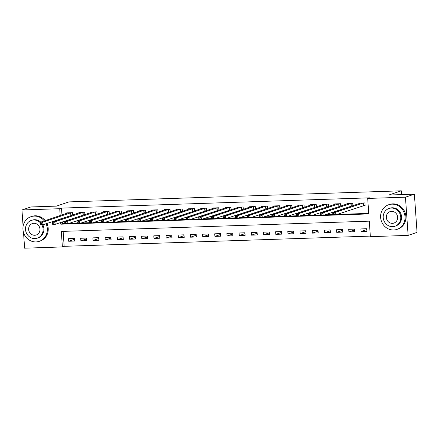 <?xml version="1.0" encoding="UTF-8"?>
<svg xmlns="http://www.w3.org/2000/svg" width="439" height="439" viewBox="0 0 439 439"><rect width="100%" height="100%" fill="white"/><g stroke="black" fill="none" stroke-linecap="round" stroke-linejoin="round"><path stroke-width="0.66" d="M23.091 226.277L21.95 209.968L30.873 206.961L56.455 206.111L68.945 201.902L401.284 190.811L388.795 195.026L414.378 194.17L417.05 232.385L408.127 235.392L370.362 236.654L369.281 221.163L61.306 231.435L62.387 246.927L24.622 248.189L23.525 232.527M63.128 231.375L64.171 246.323L370.324 236.111M64.171 246.323L62.387 246.927M366.752 228.724L360.902 228.922L361.083 231.501L366.933 231.309L366.752 228.724M354.569 229.131L348.72 229.328L348.901 231.913L354.75 231.715L354.569 229.131M342.387 229.537L336.537 229.734L336.718 232.319L342.568 232.121L342.387 229.537M330.205 229.948L324.355 230.14L324.536 232.725L330.386 232.527L330.205 229.948M318.023 230.354L312.173 230.546L312.354 233.131L318.204 232.933L318.023 230.354M305.84 230.76L299.991 230.952L300.172 233.537L306.016 233.339L305.84 230.76M293.658 231.166L287.808 231.358L287.989 233.943L293.834 233.746L293.658 231.166M281.47 231.572L275.626 231.765L275.807 234.349L281.651 234.152L281.47 231.572M269.288 231.979L263.444 232.171L263.625 234.755L269.469 234.558L269.288 231.979M257.106 232.385L251.262 232.577L251.443 235.161L257.287 234.964L257.106 232.385M244.924 232.791L239.079 232.983L239.26 235.567L245.105 235.37L244.924 232.791M232.741 233.197L226.897 233.389L227.078 235.973L232.922 235.781L232.741 233.197M220.559 233.603L214.715 233.8L214.891 236.38L220.74 236.187L220.559 233.603M208.377 234.009L202.533 234.206L202.708 236.786L208.558 236.594L208.377 234.009M196.195 234.415L190.345 234.613L190.526 237.192L196.376 237L196.195 234.415M184.012 234.821L178.163 235.019L178.344 237.598L184.193 237.406L184.012 234.821M171.83 235.227L165.98 235.425L166.161 238.004L172.011 237.812L171.83 235.227M159.648 235.633L153.798 235.831L153.979 238.41L159.829 238.218L159.648 235.633M147.466 236.039L141.616 236.237L141.797 238.816L147.647 238.624L147.466 236.039M135.283 236.445L129.434 236.643L129.615 239.222L135.464 239.03L135.283 236.445M123.101 236.851L117.251 237.049L117.432 239.634L123.282 239.436L123.101 236.851M110.919 237.258L105.069 237.455L105.25 240.04L111.1 239.842L110.919 237.258M98.737 237.669L92.887 237.861L93.068 240.446L98.918 240.248L98.737 237.669M86.554 238.075L80.705 238.267L80.886 240.852L86.73 240.654L86.554 238.075M74.372 238.481L68.522 238.673L68.703 241.258L74.548 241.06L74.372 238.481M60.681 222.491L60.801 224.203L368.776 213.93L367.69 198.439L369.473 197.835L61.498 208.108L61.981 214.967M62.212 218.271L62.234 218.584M62.464 221.887L62.585 223.599L64.851 223.528M68.983 223.391L77.034 223.122M81.171 222.979L89.216 222.716M93.353 222.573L101.398 222.31M105.536 222.167L113.58 221.898M117.718 221.761L125.763 221.492M129.9 221.355L137.945 221.086M142.082 220.949L150.127 220.68M154.265 220.543L162.309 220.274M166.447 220.137L174.492 219.868M178.629 219.73L186.674 219.462M190.811 219.324L198.856 219.056M202.994 218.918L211.038 218.649M215.176 218.512L223.221 218.243M227.358 218.106L235.403 217.837M239.54 217.7L247.591 217.431M251.723 217.294L259.773 217.025M263.905 216.888L271.955 216.619M276.087 216.482L284.137 216.213M288.269 216.076L296.32 215.807M300.457 215.67L308.502 215.401M312.639 215.258L320.684 214.995M324.822 214.852L332.866 214.583M337.004 214.446L368.738 213.387M363.541 205.54L365.127 205.485L364.946 202.906L359.097 203.098L359.135 203.603M352.929 205.693L352.764 203.312L346.914 203.504L346.953 204.009M351.359 205.946L352.281 205.913M340.746 206.105L340.582 203.718L334.732 203.91L334.77 204.42M339.177 206.352L340.099 206.319M328.564 206.511L328.399 204.124L322.55 204.316L322.583 204.826M326.995 206.758L327.917 206.725M316.382 206.917L316.217 204.53L310.368 204.722L310.4 205.232M314.812 207.164L315.734 207.131M304.2 207.323L304.035 204.936L298.185 205.128L298.218 205.639M302.63 207.57L303.552 207.543M292.017 207.729L291.847 205.342L286.003 205.54L286.036 206.045M290.442 207.976L291.37 207.949M279.835 208.135L279.665 205.748L273.821 205.946L273.854 206.451M278.26 208.382L279.188 208.355M267.653 208.541L267.483 206.154L261.639 206.352L261.671 206.857M266.078 208.788L267.005 208.761M255.471 208.948L255.3 206.56L249.456 206.758L249.489 207.263M253.896 209.194L254.823 209.167M243.288 209.354L243.118 206.967L237.274 207.164L237.307 207.669M241.713 209.601L242.641 209.573M231.106 209.76L230.936 207.373L225.092 207.57L225.125 208.075M229.531 210.007L230.453 209.979M218.924 210.166L218.754 207.779L212.91 207.976L212.942 208.481M217.349 210.418L218.271 210.385M206.736 210.572L206.571 208.185L200.722 208.382L200.76 208.887M205.167 210.824L206.089 210.791M194.554 210.978L194.389 208.591L188.54 208.788L188.578 209.293M192.984 211.23L193.906 211.197M182.372 211.384L182.207 208.997L176.357 209.194L176.396 209.699M180.802 211.636L181.724 211.603M170.189 211.79L170.025 209.408L164.175 209.601L164.213 210.105M168.62 212.042L169.542 212.01M158.007 212.196L157.842 209.815L151.993 210.007L152.031 210.511M156.438 212.449L157.36 212.416M145.825 212.602L145.66 210.221L139.811 210.413L139.849 210.918M144.255 212.855L145.177 212.822M133.643 213.008L133.478 210.627L127.628 210.819L127.667 211.324M132.073 213.261L132.995 213.228M121.46 213.42L121.296 211.033L115.446 211.225L115.484 211.735M119.891 213.667L120.813 213.634M109.278 213.826L109.113 211.439L103.264 211.631L103.297 212.141M107.709 214.073L108.631 214.04M97.096 214.232L96.931 211.845L91.082 212.037L91.114 212.547M95.526 214.479L96.448 214.446M84.914 214.638L84.749 212.251L78.899 212.443L78.932 212.953M83.344 214.885L84.266 214.858M72.731 215.044L72.561 212.657L66.717 212.855L66.75 213.359M71.156 215.291L72.084 215.264M401.548 194.598L401.284 190.811M414.378 194.17L405.455 197.177L408.127 235.392M21.95 209.968L59.715 208.712L60.198 215.565M61.498 208.108L59.715 208.712M367.69 198.439L405.455 197.177M60.428 218.874L60.45 219.182M62.585 223.599L60.801 224.203M366.812 229.575L361.083 231.501M74.427 239.326L68.703 241.258M86.609 238.92L80.886 240.852M98.791 238.514L93.068 240.446M110.974 238.108L105.25 240.04M123.161 237.702L117.432 239.634M135.344 237.296L129.615 239.222M147.526 236.89L141.797 238.816M159.708 236.484L153.979 238.41M171.89 236.078L166.161 238.004M184.073 235.672L178.344 237.598M196.255 235.26L190.526 237.192M208.437 234.854L202.708 236.786M220.619 234.448L214.891 236.38M232.802 234.042L227.078 235.973M244.984 233.636L239.26 235.567M257.166 233.23L251.443 235.161M269.348 232.824L263.625 234.755M281.531 232.418L275.807 234.349M293.713 232.011L287.989 233.943M305.895 231.605L300.172 233.537M318.077 231.199L312.354 233.131M330.26 230.793L324.536 232.725M342.447 230.387L336.718 232.319M354.63 229.981L348.901 231.913M365.111 205.26L335.336 215.011L332.899 215.088L332.718 212.509L360.682 203.048M333.042 213.414L332.718 212.509L335.155 212.427L335.336 215.011L334.09 214.413L334.019 213.381L333.042 213.414L333.113 214.446L334.09 214.413M363.36 202.955L335.155 212.427L334.019 213.381M332.899 215.088L333.113 214.446M352.929 205.666L323.153 215.417L320.717 215.494L320.536 212.915L348.423 203.455M320.86 213.82L320.536 212.915L322.972 212.833L323.153 215.417L321.908 214.819L321.836 213.788L320.86 213.82L320.931 214.852L321.908 214.819M351.178 203.361L322.972 212.833L321.836 213.788M320.717 215.494L320.931 214.852M340.746 206.072L310.971 215.823L308.535 215.906L308.354 213.321L336.241 203.861M308.677 214.227L308.354 213.321L310.79 213.239L310.971 215.823L309.725 215.225L309.649 214.194L308.677 214.227L308.749 215.258L309.725 215.225M338.996 203.767L310.79 213.239L309.649 214.194M308.535 215.906L308.749 215.258M328.564 206.478L298.789 216.229L296.352 216.312L296.171 213.727L324.059 204.267M296.495 214.633L296.171 213.727L298.608 213.645L298.789 216.229L297.543 215.637L297.466 214.6L296.495 214.633L296.566 215.664L297.543 215.637M326.814 204.173L298.608 213.645L297.466 214.6M296.352 216.312L296.566 215.664M316.382 206.884L286.607 216.636L284.17 216.718L283.989 214.133L311.877 204.673M284.313 215.039L283.989 214.133L286.426 214.051L286.607 216.636L285.361 216.043L285.284 215.006L284.313 215.039L284.384 216.076L285.361 216.043M314.631 204.585L286.426 214.051L285.284 215.006M284.17 216.718L284.384 216.076M415.793 214.43A13.005 12.122 -108.6 0 0 415.601 211.653M393.712 229.987A13.005 12.122 -108.6 0 0 396.966 229.399A13.005 12.122 -108.6 0 0 404.758 214.918A13.005 12.122 -108.6 0 0 391.906 204.168A13.005 12.122 -108.6 0 0 388.658 204.755A13.005 12.122 -108.6 0 0 380.865 219.237A13.005 12.122 -108.6 0 0 393.712 229.987M396.966 229.399L397.855 229.098A13.005 12.122 -108.6 0 0 405.647 214.616A13.005 12.122 -108.6 0 0 392.801 203.866A13.005 12.122 -108.6 0 0 389.547 204.453L388.658 204.755M388.998 208.481L389.816 208.207A9.362 8.731 71.4 0 1 392.159 207.779A9.362 8.731 71.4 0 1 401.411 215.522A9.362 8.731 71.4 0 1 395.802 225.948L394.979 226.228A9.362 8.731 -108.6 0 0 400.587 215.801A9.362 8.731 -108.6 0 0 391.341 208.059A9.362 8.731 -108.6 0 0 388.998 208.481A9.362 8.731 -108.6 0 0 383.39 218.907A9.362 8.731 -108.6 0 0 392.636 226.65A9.362 8.731 -108.6 0 0 394.979 226.228M391.572 211.362A6.036 5.625 -108.6 0 0 390.062 211.636A6.036 5.625 -108.6 0 0 386.446 218.353A6.036 5.625 -108.6 0 0 392.406 223.347A6.036 5.625 -108.6 0 0 393.915 223.072A6.036 5.625 -108.6 0 0 397.531 216.35A6.036 5.625 -108.6 0 0 391.572 211.362M44.323 220.921A13.005 12.122 -108.6 0 0 34.226 216.098A13.005 12.122 -108.6 0 0 30.977 216.685A13.005 12.122 -108.6 0 0 23.185 231.166A13.005 12.122 -108.6 0 0 36.031 241.922A13.005 12.122 -108.6 0 0 39.285 241.329A13.005 12.122 -108.6 0 0 46.051 223.72M39.285 241.329L40.174 241.033A13.005 12.122 -108.6 0 0 46.946 223.418M45.212 220.619A13.005 12.122 -108.6 0 0 35.12 215.796A13.005 12.122 -108.6 0 0 31.866 216.383L30.977 216.685M40.377 222.831A9.362 8.731 -108.6 0 0 33.66 219.988A9.362 8.731 -108.6 0 0 31.317 220.411L32.14 220.137A9.362 8.731 71.4 0 1 34.478 219.714A9.362 8.731 71.4 0 1 40.756 222.118M42.781 224.768A9.362 8.731 71.4 0 1 38.122 237.883L37.299 238.157A9.362 8.731 -108.6 0 0 41.826 224.801M31.317 220.411A9.362 8.731 -108.6 0 0 25.709 230.837A9.362 8.731 -108.6 0 0 34.961 238.58A9.362 8.731 -108.6 0 0 37.299 238.157M33.891 223.292A6.036 5.625 -108.6 0 0 32.382 223.566A6.036 5.625 -108.6 0 0 28.765 230.288A6.036 5.625 -108.6 0 0 34.725 235.277A6.036 5.625 -108.6 0 0 36.234 235.002A6.036 5.625 -108.6 0 0 39.85 228.28A6.036 5.625 -108.6 0 0 33.891 223.292M304.2 207.29L274.424 217.042L271.988 217.124L271.807 214.539L299.771 205.079M272.131 215.445L271.807 214.539L274.243 214.457L274.424 217.042L273.173 216.449L273.102 215.412L272.131 215.445L272.202 216.482L273.173 216.449M302.449 204.991L274.243 214.457L273.102 215.412M271.988 217.124L272.202 216.482M292.012 207.696L262.242 217.448L259.806 217.53L259.625 214.945L287.512 205.485M259.948 215.851L259.625 214.945L262.061 214.863L262.242 217.448L260.991 216.855L260.92 215.818L259.948 215.851L260.02 216.888L260.991 216.855M290.267 205.397L262.061 214.863L260.92 215.818M259.806 217.53L260.02 216.888M279.83 208.102L250.06 217.854L247.623 217.936L247.442 215.351L275.33 205.891M247.766 216.257L247.442 215.351L249.879 215.269L250.06 217.854L248.809 217.261L248.737 216.229L247.766 216.257L247.837 217.294L248.809 217.261M278.085 205.803L249.879 215.269L248.737 216.229M247.623 217.936L247.837 217.294M267.647 208.509L237.878 218.26L235.441 218.342L235.26 215.758L263.142 206.297M235.584 216.663L235.26 215.758L237.697 215.675L237.878 218.26L236.626 217.667L236.555 216.636L235.584 216.663L235.655 217.7L236.626 217.667M265.897 206.209L237.697 215.675L236.555 216.636M235.441 218.342L235.655 217.7M255.465 208.915L225.695 218.666L223.259 218.748L223.078 216.164L250.96 206.709M223.402 217.075L223.078 216.164L225.514 216.087L225.695 218.666L224.444 218.073L224.373 217.042L223.402 217.075L223.473 218.106L224.444 218.073M253.715 206.615L225.514 216.087L224.373 217.042M223.259 218.748L223.473 218.106M243.283 209.321L213.513 219.072L211.077 219.154L210.896 216.57L238.86 207.109M211.214 217.481L210.896 216.57L213.332 216.493L213.513 219.072L212.262 218.479L212.191 217.448L211.214 217.481L211.291 218.512L212.262 218.479M241.532 207.021L213.332 216.493L212.191 217.448M211.077 219.154L211.291 218.512M231.101 209.732L201.331 219.478L198.894 219.56L198.713 216.976L226.595 207.521M199.032 217.887L198.713 216.976L201.15 216.899L201.331 219.478L200.08 218.885L200.008 217.854L199.032 217.887L199.108 218.918L200.08 218.885M229.35 207.427L201.15 216.899L200.008 217.854M198.894 219.56L199.108 218.918M218.918 210.138L189.149 219.884L186.712 219.966L186.531 217.382L214.413 207.927M186.849 218.293L186.531 217.382L188.968 217.305L189.149 219.884L187.897 219.291L187.826 218.26L186.849 218.293L186.921 219.324L187.897 219.291M217.168 207.834L188.968 217.305L187.826 218.26M186.712 219.966L186.921 219.324M206.736 210.544L176.966 220.29L174.53 220.373L174.349 217.793L202.231 208.333M174.667 218.699L174.349 217.793L176.785 217.711L176.966 220.29L175.715 219.698L175.644 218.666L174.667 218.699L174.738 219.73L175.715 219.698M204.986 208.24L176.785 217.711L175.644 218.666M174.53 220.373L174.738 219.73M194.554 210.95L164.784 220.696L162.348 220.779L162.167 218.199L190.049 208.739M162.485 219.105L162.167 218.199L164.603 218.117L164.784 220.696L163.533 220.104L163.462 219.072L162.485 219.105L162.556 220.137L163.533 220.104M192.803 208.646L164.603 218.117L163.462 219.072M162.348 220.779L162.556 220.137M182.372 211.357L152.602 221.102L150.165 221.185L149.984 218.606L177.866 209.145M150.303 219.511L149.984 218.606L152.421 218.523L152.602 221.102L151.351 220.51L151.279 219.478L150.303 219.511L150.374 220.543L151.351 220.51M180.621 209.052L152.421 218.523L151.279 219.478M150.165 221.185L150.374 220.543M170.189 211.763L140.414 221.508L137.978 221.591L137.802 219.012L165.761 209.546M138.12 219.917L137.802 219.012L140.239 218.929L140.414 221.508L139.168 220.916L139.097 219.884L138.12 219.917L138.192 220.949L139.168 220.916M168.439 209.458L140.239 218.929L139.097 219.884M137.978 221.591L138.192 220.949M158.007 212.169L128.232 221.92L125.795 221.997L125.62 219.418L153.502 209.957M125.938 220.323L125.62 219.418L128.056 219.335L128.232 221.92L126.986 221.322L126.915 220.29L125.938 220.323L126.009 221.355L126.986 221.322M156.257 209.864L128.056 219.335L126.915 220.29M125.795 221.997L126.009 221.355M145.825 212.575L116.05 222.326L113.613 222.403L113.432 219.824L141.32 210.363M113.756 220.729L113.432 219.824L115.869 219.741L116.05 222.326L114.804 221.728L114.733 220.696L113.756 220.729L113.827 221.761L114.804 221.728M144.074 210.27L115.869 219.741L114.733 220.696M113.613 222.403L113.827 221.761M133.643 212.981L103.867 222.732L101.431 222.809L101.25 220.23L129.137 210.769M101.574 221.135L101.25 220.23L103.686 220.148L103.867 222.732L102.622 222.134L102.55 221.102L101.574 221.135L101.645 222.167L102.622 222.134M131.892 210.676L103.686 220.148L102.55 221.102M101.431 222.809L101.645 222.167M121.46 213.387L91.685 223.138L89.249 223.215L89.068 220.636L116.955 211.175M89.391 221.541L89.068 220.636L91.504 220.554L91.685 223.138L90.439 222.54L90.363 221.508L89.391 221.541L89.463 222.573L90.439 222.54M119.71 211.082L91.504 220.554L90.363 221.508M89.249 223.215L89.463 222.573M109.278 213.793L79.503 223.544L77.066 223.627L76.885 221.042L104.85 211.582M77.209 221.947L76.885 221.042L79.322 220.96L79.503 223.544L78.257 222.952L78.18 221.914L77.209 221.947L77.28 222.979L78.257 222.952M107.528 211.488L79.322 220.96L78.18 221.914M77.066 223.627L77.28 222.979M97.096 214.199L67.321 223.95L64.884 224.033L64.703 221.448L92.591 211.988M65.027 222.353L64.703 221.448L67.14 221.366L67.321 223.95L66.075 223.358L65.998 222.321L65.027 222.353L65.098 223.385L66.075 223.358M95.345 211.894L67.14 221.366L65.998 222.321M64.884 224.033L65.098 223.385M84.914 214.605L55.138 224.356L52.702 224.439L52.521 221.854L80.408 212.394M52.845 222.76L52.521 221.854L54.957 221.772L55.138 224.356L53.887 223.764L53.816 222.727L52.845 222.76L52.916 223.797L53.887 223.764M83.163 212.306L54.957 221.772L53.816 222.727M52.702 224.439L52.916 223.797M72.726 215.011L42.956 224.763L40.52 224.845L40.339 222.26L68.226 212.8M40.662 223.166L40.339 222.26L42.775 222.178L42.956 224.763L41.705 224.17L41.634 223.133L40.662 223.166L40.734 224.203L41.705 224.17M70.981 212.712L42.775 222.178L41.634 223.133M40.52 224.845L40.734 224.203M363.267 202.972L363.448 205.556M363.058 203.021L363.24 205.606M351.085 203.378L351.26 205.962M350.876 203.427L351.057 206.012M338.897 203.784L339.078 206.368M338.694 203.833L338.875 206.418M326.715 204.195L326.896 206.774M326.512 204.239L326.693 206.824M314.533 204.601L314.714 207.181M314.329 204.645L314.511 207.23M302.35 205.008L302.531 207.587M302.147 205.051L302.328 207.636M290.168 205.414L290.349 207.993M289.965 205.457L290.146 208.042M277.986 205.82L278.167 208.399M277.783 205.864L277.964 208.448M265.804 206.226L265.985 208.805M265.6 206.27L265.782 208.854M253.621 206.632L253.802 209.211M253.418 206.676L253.599 209.26M241.439 207.038L241.62 209.617M241.236 207.087L241.417 209.666M229.257 207.444L229.438 210.029M229.054 207.493L229.235 210.072M217.075 207.85L217.256 210.435M216.871 207.899L217.053 210.479M204.892 208.256L205.073 210.841M204.689 208.305L204.87 210.885M192.71 208.662L192.891 211.247M192.507 208.712L192.688 211.291M180.528 209.068L180.709 211.653M180.325 209.118L180.506 211.697M168.346 209.474L168.527 212.059M168.142 209.524L168.324 212.103M156.163 209.88L156.344 212.465M155.96 209.93L156.136 212.509M143.981 210.286L144.162 212.871M143.772 210.336L143.954 212.92M131.799 210.693L131.974 213.277M131.59 210.742L131.771 213.327M119.611 211.099L119.792 213.683M119.408 211.148L119.589 213.733M107.429 211.51L107.61 214.089M107.226 211.554L107.407 214.139M95.247 211.916L95.428 214.495M95.043 211.96L95.225 214.545M83.064 212.322L83.245 214.901M82.861 212.366L83.042 214.951M70.882 212.728L71.063 215.308M70.679 212.772L70.86 215.357"/></g></svg>
